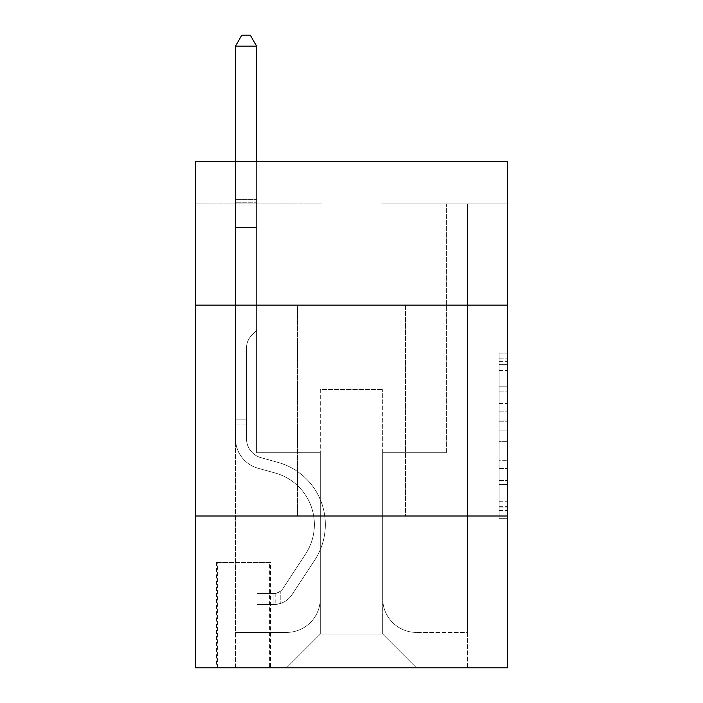 <?xml version="1.0" encoding="UTF-8"?>
<svg xmlns="http://www.w3.org/2000/svg" width="703" height="703" viewBox="0 0 703 703"><rect width="100%" height="100%" fill="white"/><g stroke="black" fill="none" stroke-linecap="round" stroke-linejoin="round"><path stroke-width="0.53" stroke-dasharray="3.52 2.64" d="M499.13 403.566L499.13 430.06L507.566 430.06L507.566 510.387L507.566 361.333L507.566 430.06L499.13 430.06L499.13 358.855L499.13 518.665L499.13 353.055L499.13 507.074L507.566 507.074L499.13 507.074L507.566 507.074L499.13 507.074L499.13 480.571L499.13 518.665L507.566 518.665L507.566 353.055L507.566 506.661L507.566 441.66L499.13 441.66L507.566 441.66L507.566 480.571L507.566 364.646L499.13 364.646L507.566 364.646L507.566 518.665L507.566 361.333L507.566 518.665L499.13 518.665L499.13 353.055L507.566 353.055L507.566 361.333L507.566 353.055L507.566 361.333L507.566 353.055L507.566 358.855L507.566 353.055L499.13 353.055L499.13 364.646L507.566 364.646L499.13 364.646L499.13 403.566L507.566 403.566M405.49 305.102L405.49 516.002L297.51 516.002L405.49 516.002L297.51 516.002L405.49 516.002L405.49 305.102L297.51 305.102L297.51 516.002L297.51 305.102L405.49 305.102M270.514 562.4L216.524 562.4L270.514 562.4L270.514 667.85L216.524 667.85L270.514 667.85M216.524 562.4L216.524 667.85M507.566 420.13L507.566 411.844L507.566 420.13L499.13 420.13L499.13 386.799L499.13 484.921L499.13 460.289L507.566 460.289L499.13 460.289L499.13 518.665L507.566 518.665L499.13 518.665L507.566 518.665L499.13 518.665L499.13 353.055L507.566 353.055L499.13 353.055L507.566 353.055L499.13 353.055L499.13 420.13L507.566 420.13M507.566 516.002L507.566 667.85L195.434 667.85L195.434 516.002L507.566 516.002L507.566 161.69L381.026 161.69L507.566 161.69L507.566 203.87L507.566 161.69L195.434 161.69L321.974 161.69L195.434 161.69L195.434 203.87L321.974 203.87L195.434 203.87L195.434 161.69L195.434 305.102L507.566 305.102L195.434 305.102L195.434 516.002L507.566 516.002L195.434 516.002M507.566 203.87L381.026 203.87L507.566 203.87M446.405 203.87L467.495 203.87L446.405 203.87L467.495 203.87L446.405 203.87L467.495 203.87L446.405 203.87L467.495 203.87L446.405 203.87L467.495 203.87L446.405 203.87L467.495 203.87L446.405 203.87L446.405 452.732L382.713 452.732L382.713 634.106L320.287 634.106L382.713 634.106L416.457 667.85L467.495 667.85L467.495 203.87L467.495 667.85L286.543 667.85L416.457 667.85L382.713 634.106L416.457 667.85L382.713 634.106L382.713 389.462L382.713 598.675A33.744 33.744 0 0 0 416.457 632.419L467.495 632.419L467.495 203.87L467.495 632.419L467.495 203.87L467.495 632.419L467.495 203.87L467.495 632.419L467.495 203.87L467.495 632.419L416.457 632.419A33.744 33.744 0 0 1 382.713 598.675A33.744 33.744 0 0 0 416.457 632.419A33.744 33.744 0 0 1 382.713 598.675A33.744 33.744 0 0 0 416.457 632.419A33.744 33.744 0 0 1 382.713 598.675A33.744 33.744 0 0 0 416.457 632.419A33.744 33.744 0 0 1 382.713 598.675A33.744 33.744 0 0 0 416.457 632.419A33.744 33.744 0 0 1 382.713 598.675L382.713 452.732L382.713 598.675L382.713 452.732L382.713 598.675L382.713 452.732L382.713 598.675L382.713 452.732L382.713 598.675L382.713 452.732L446.405 452.732L382.713 452.732L446.405 452.732L382.713 452.732L446.405 452.732L382.713 452.732L446.405 452.732L382.713 452.732L446.405 452.732L382.713 452.732L446.405 452.732L446.405 203.87M235.505 203.87L256.595 203.87L235.505 203.87L256.595 203.87L235.505 203.87L256.595 203.87L235.505 203.87L256.595 203.87L235.505 203.87L256.595 203.87L235.505 203.87L256.595 203.87L235.505 203.87L235.505 667.85L286.543 667.85L320.287 634.106L320.287 452.732L256.595 452.732L256.595 203.87L256.595 452.732L256.595 203.87L256.595 452.732L256.595 203.87L256.595 452.732L256.595 203.87L256.595 452.732L256.595 203.87L256.595 452.732L256.595 203.87L256.595 452.732L320.287 452.732L256.595 452.732L320.287 452.732L256.595 452.732L320.287 452.732L256.595 452.732L320.287 452.732L256.595 452.732L320.287 452.732L256.595 452.732L320.287 452.732L320.287 634.106L286.543 667.85L320.287 634.106L286.543 667.85L235.505 667.85L235.505 203.87L235.505 632.419L286.543 632.419A33.744 33.744 0 0 0 320.287 598.675L320.287 452.732L320.287 598.675A33.744 33.744 0 0 1 286.543 632.419A33.744 33.744 0 0 0 320.287 598.675A33.744 33.744 0 0 1 286.543 632.419A33.744 33.744 0 0 0 320.287 598.675A33.744 33.744 0 0 1 286.543 632.419A33.744 33.744 0 0 0 320.287 598.675A33.744 33.744 0 0 1 286.543 632.419A33.744 33.744 0 0 0 320.287 598.675A33.744 33.744 0 0 1 286.543 632.419L235.505 632.419L286.543 632.419L235.505 632.419L286.543 632.419L235.505 632.419L286.543 632.419L235.505 632.419L286.543 632.419L235.505 632.419L235.505 203.87M217.368 667.85L269.671 667.85L217.368 667.85L217.368 562.4L269.671 562.4L269.671 667.85L269.671 562.4L217.368 562.4L217.368 667.85M320.287 389.462L320.287 634.106L320.287 389.462L382.713 389.462L320.287 389.462M381.026 203.87L381.026 161.69L381.026 203.87M321.974 203.87L321.974 161.69L321.974 203.87M507.566 305.102L195.434 305.102M499.13 430.06L507.566 430.06L499.13 430.06M499.13 358.855L499.13 353.055L499.13 358.855L507.566 358.855L499.13 358.855M499.13 484.508L499.13 449.938L499.13 484.508L507.566 484.508L499.13 484.508M499.13 449.938L499.13 441.66L507.566 441.66L499.13 441.66L499.13 449.938L507.566 449.938L499.13 449.938M499.13 386.799L499.13 364.646L499.13 386.799L507.566 386.799L499.13 386.799M499.13 353.055L507.566 353.055L499.13 353.055L499.13 361.333L499.13 353.055L507.566 353.055M499.13 518.665L507.566 518.665L499.13 518.665L499.13 510.387L499.13 518.665M235.505 424.893L235.505 46.117L235.505 227.491L235.505 46.117L256.595 46.117L256.595 199.652L256.595 46.117L235.505 46.117L241.832 35.15L250.268 35.15L241.832 35.15L235.505 46.117L235.505 227.491L235.505 46.117L256.595 46.117L250.268 35.15L256.595 46.117L256.595 227.491L235.505 227.491L235.505 202.798L235.505 227.491L256.595 227.491L256.595 330.41L251.841 335.164A18.331 18.331 -45.6 0 0 246.472 348.126A18.331 18.331 134.4 0 1 251.841 335.164L256.595 330.41L256.595 46.117L235.505 46.117L241.832 35.15L250.268 35.15L241.832 35.15L235.505 46.117L235.505 202.798L235.505 46.117L256.595 46.117L250.268 35.15L256.595 46.117L256.595 227.491L235.505 227.491L235.505 438.567A30.791 30.791 -45.6 0 0 258.027 468.233A30.791 30.791 134.4 0 1 235.505 438.567L235.505 227.491L256.595 227.491L256.595 330.41L251.841 335.164A18.331 18.331 -24 0 0 246.472 348.126A18.331 18.331 156 0 1 251.841 335.164L256.595 330.41L256.595 46.117L235.505 46.117L241.832 35.15L250.268 35.15L241.832 35.15L235.505 46.117L235.505 438.567A30.791 30.791 -24 0 0 258.027 468.233A30.791 30.791 134.4 0 1 235.505 438.567L235.505 227.491L256.595 227.491L256.595 330.41L251.841 335.164A18.331 18.331 -24 0 0 246.472 348.126A18.331 18.331 156 0 1 251.841 335.164L256.595 330.41L256.595 227.491L235.505 227.491L235.505 438.567A30.791 30.791 -24 0 0 258.027 468.233A30.791 30.791 134.4 0 1 235.505 438.567L235.505 227.491L256.595 227.491L256.595 202.798L256.595 330.41L251.841 335.164A18.331 18.331 -24 0 0 246.472 348.126A18.331 18.331 156 0 1 251.841 335.164L256.595 330.41L256.595 227.491L235.505 227.491L235.505 438.567A30.791 30.791 -24 0 0 258.027 468.233L275.198 473.014L258.027 468.233A30.791 30.791 156 0 1 235.505 438.567L235.505 227.491L256.595 227.491L256.595 199.652L256.595 330.41L251.841 335.164A18.331 18.331 -24 0 0 246.472 348.126A18.331 18.331 156 0 1 251.841 335.164L256.595 330.41L256.595 227.491L235.505 227.491L235.505 438.567A30.791 30.791 -24 0 0 258.027 468.233A30.791 30.791 156 0 1 235.505 438.567L235.505 227.491L256.595 227.491L256.595 46.117L250.268 35.15L256.595 46.117L256.595 330.41L251.841 335.164A18.331 18.331 -24 0 0 246.472 348.126A18.331 18.331 156 0 1 251.841 335.164L256.595 330.41L256.595 227.491L235.505 227.491L235.505 438.567L235.505 424.893L246.472 424.893L246.472 419.832L235.505 419.832L246.472 419.832L246.472 438.567L246.472 348.126L246.472 438.567A19.825 19.825 -45.6 0 0 260.971 457.671A19.825 19.825 134.4 0 1 246.472 438.567L246.472 348.126L246.472 438.567L246.472 419.832L235.505 419.832L246.472 419.832L246.472 438.567A19.825 19.825 -24 0 0 260.971 457.671A19.825 19.825 134.4 0 1 246.472 438.567L246.472 348.126L246.472 438.567A19.825 19.825 -24 0 0 260.971 457.671A19.825 19.825 134.4 0 1 246.472 438.567L246.472 348.126L246.472 438.567L246.472 419.832L235.505 419.832L246.472 419.832L246.472 438.567A19.825 19.825 -24 0 0 260.971 457.671L278.142 462.451L260.971 457.671A19.825 19.825 156 0 1 246.472 438.567L246.472 348.126L246.472 438.567A19.825 19.825 -24 0 0 260.971 457.671A19.825 19.825 156 0 1 246.472 438.567L246.472 348.126L246.472 438.567L246.472 424.893L235.505 424.893M273.889 604.58A22.355 22.355 -45.6 0 0 292.158 594.483L314.768 560.019A64.535 64.535 -45.6 0 0 278.142 462.451L260.971 457.671A19.825 19.825 156 0 1 246.472 438.567A19.825 19.825 -24 0 0 260.971 457.671L278.142 462.451L260.971 457.671A19.825 19.825 156 0 1 246.472 438.567A19.825 19.825 156 0 0 260.971 457.671A19.825 19.825 156 0 1 246.472 438.567A19.825 19.825 156 0 0 260.971 457.671L278.142 462.451A64.535 64.535 134.4 0 1 314.768 560.019A64.535 64.535 -45.6 0 0 278.142 462.451L260.971 457.671A19.825 19.825 156 0 1 246.472 438.567A19.825 19.825 156 0 0 260.971 457.671L278.142 462.451L260.971 457.671A19.825 19.825 156 0 1 246.472 438.567A19.825 19.825 156 0 0 260.971 457.671A19.825 19.825 156 0 1 246.472 438.567A19.825 19.825 156 0 0 260.971 457.671L278.142 462.451L260.971 457.671A19.825 19.825 156 0 1 246.472 438.567A19.825 19.825 156 0 0 260.971 457.671L278.142 462.451A64.535 64.535 156 0 1 314.768 560.019A64.535 64.535 -45.6 0 0 278.142 462.451L260.971 457.671L278.142 462.451A64.535 64.535 156 0 1 314.768 560.019L292.158 594.483L314.768 560.019A64.535 64.535 -24 0 0 278.142 462.451L260.971 457.671L278.142 462.451A64.535 64.535 156 0 1 314.768 560.019A64.535 64.535 -24 0 0 278.142 462.451L260.971 457.671L278.142 462.451A64.535 64.535 156 0 1 314.768 560.019A64.535 64.535 -24 0 0 278.142 462.451L260.971 457.671L278.142 462.451A64.535 64.535 156 0 1 314.768 560.019L292.158 594.483L314.768 560.019A64.535 64.535 -24 0 0 278.142 462.451A64.535 64.535 -24 0 1 314.768 560.019A64.535 64.535 -24 0 0 278.142 462.451A64.535 64.535 -24 0 1 314.768 560.019L292.158 594.483A22.355 22.355 134.4 0 1 280.216 603.534A22.355 22.355 -45.6 0 0 292.158 594.483L314.768 560.019A64.535 64.535 -24 0 0 278.142 462.451A64.535 64.535 -24 0 1 314.768 560.019L292.158 594.483L314.768 560.019A64.535 64.535 -24 0 0 278.142 462.451A64.535 64.535 -24 0 1 314.768 560.019A64.535 64.535 -24 0 0 278.142 462.451A64.535 64.535 -24 0 1 314.768 560.019L292.158 594.483L314.768 560.019A64.535 64.535 -24 0 0 278.142 462.451A64.535 64.535 -24 0 1 314.768 560.019L292.158 594.483A22.355 22.355 156 0 1 280.216 603.534C273.713 604.923 273.713 604.923 280.216 603.534C273.713 604.923 273.713 604.923 280.216 603.534A22.355 22.355 -24 0 0 292.158 594.483L314.768 560.019L292.158 594.483A22.355 22.355 156 0 1 280.216 603.534C273.713 604.923 273.713 604.923 280.216 603.534C273.713 604.923 273.713 604.923 280.216 603.534A22.355 22.355 -24 0 0 292.158 594.483L314.768 560.019L292.158 594.483A22.355 22.355 156 0 1 280.216 603.534C273.713 604.923 273.713 604.923 280.216 603.534C273.713 604.923 273.713 604.923 280.216 603.534A22.355 22.355 -24 0 0 292.158 594.483L314.768 560.019L292.158 594.483A22.355 22.355 156 0 1 280.216 603.534C273.713 604.923 273.713 604.923 280.216 603.534C273.713 604.923 273.713 604.923 280.216 603.534A22.355 22.355 -24 0 0 292.158 594.483L314.768 560.019L292.158 594.483A22.355 22.355 156 0 1 280.216 603.534C273.713 604.923 273.713 604.923 280.216 603.534C273.713 604.923 273.713 604.923 280.216 603.534A22.355 22.355 -24 0 0 292.158 594.483A22.355 22.355 -45.6 0 1 273.889 604.58L273.889 593.604A11.389 11.389 -45.6 0 0 282.993 588.473L305.603 553.999A53.569 53.569 -45.6 0 0 275.198 473.014L258.027 468.233A30.791 30.791 156 0 1 235.505 438.567A30.791 30.791 -24 0 0 258.027 468.233L275.198 473.014A53.569 53.569 134.4 0 1 305.603 553.999A53.569 53.569 -45.6 0 0 275.198 473.014L258.027 468.233A30.791 30.791 156 0 1 235.505 438.567A30.791 30.791 156 0 0 258.027 468.233A30.791 30.791 156 0 1 235.505 438.567A30.791 30.791 156 0 0 258.027 468.233L275.198 473.014L258.027 468.233A30.791 30.791 156 0 1 235.505 438.567A30.791 30.791 156 0 0 258.027 468.233L275.198 473.014L258.027 468.233A30.791 30.791 156 0 1 235.505 438.567A30.791 30.791 156 0 0 258.027 468.233A30.791 30.791 156 0 1 235.505 438.567A30.791 30.791 156 0 0 258.027 468.233L275.198 473.014A53.569 53.569 156 0 1 305.603 553.999A53.569 53.569 -45.6 0 0 275.198 473.014L258.027 468.233A30.791 30.791 156 0 1 235.505 438.567A30.791 30.791 156 0 0 258.027 468.233L275.198 473.014A53.569 53.569 156 0 1 305.603 553.999L282.993 588.473L305.603 553.999A53.569 53.569 -24 0 0 275.198 473.014L258.027 468.233L275.198 473.014A53.569 53.569 156 0 1 305.603 553.999A53.569 53.569 -24 0 0 275.198 473.014L258.027 468.233L275.198 473.014A53.569 53.569 156 0 1 305.603 553.999A53.569 53.569 -24 0 0 275.198 473.014L258.027 468.233L275.198 473.014A53.569 53.569 156 0 1 305.603 553.999L282.993 588.473L305.603 553.999A53.569 53.569 -24 0 0 275.198 473.014A53.569 53.569 -24 0 1 305.603 553.999A53.569 53.569 -24 0 0 275.198 473.014A53.569 53.569 -24 0 1 305.603 553.999L282.993 588.473A11.389 11.389 134.4 0 1 280.216 591.399C273.827 594.334 273.827 594.334 280.216 591.399C273.827 594.334 273.827 594.334 280.216 591.399A11.389 11.389 -45.6 0 0 282.993 588.473L305.603 553.999A53.569 53.569 -24 0 0 275.198 473.014A53.569 53.569 -24 0 1 305.603 553.999L282.993 588.473L305.603 553.999A53.569 53.569 -24 0 0 275.198 473.014A53.569 53.569 -24 0 1 305.603 553.999A53.569 53.569 -24 0 0 275.198 473.014A53.569 53.569 -24 0 1 305.603 553.999L282.993 588.473L305.603 553.999A53.569 53.569 -24 0 0 275.198 473.014A53.569 53.569 -24 0 1 305.603 553.999L282.993 588.473A11.389 11.389 156 0 1 280.216 591.399C273.827 594.334 273.827 594.334 280.216 591.399C273.827 594.334 273.827 594.334 280.216 591.399A11.389 11.389 -24 0 0 282.993 588.473L305.603 553.999L282.993 588.473A11.389 11.389 156 0 1 280.216 591.399C273.827 594.334 273.827 594.334 280.216 591.399C273.827 594.334 273.827 594.334 280.216 591.399A11.389 11.389 -24 0 0 282.993 588.473L305.603 553.999L282.993 588.473A11.389 11.389 156 0 1 280.216 591.399C273.827 594.334 273.827 594.334 280.216 591.399C273.827 594.334 273.827 594.334 280.216 591.399A11.389 11.389 -24 0 0 282.993 588.473L305.603 553.999L282.993 588.473A11.389 11.389 156 0 1 280.216 591.399C273.827 594.334 273.827 594.334 280.216 591.399C273.827 594.334 273.827 594.334 280.216 591.399A11.389 11.389 -24 0 0 282.993 588.473L305.603 553.999L282.993 588.473A11.389 11.389 156 0 1 280.216 591.399C273.827 594.334 273.827 594.334 280.216 591.399C273.827 594.334 273.827 594.334 280.216 591.399A11.389 11.389 -24 0 0 282.993 588.473A11.389 11.389 -45.6 0 1 273.889 593.604L273.889 604.58L257.017 604.58L273.889 604.58A22.355 22.355 -24 0 0 292.158 594.483A22.355 22.355 -24 0 1 273.889 604.58L273.889 593.604L257.017 593.613L273.889 593.604A11.389 11.389 -24 0 0 282.993 588.473A11.389 11.389 -24 0 1 273.889 593.604L273.889 604.58L257.017 604.58L257.017 593.613L257.017 604.58L273.889 604.58A22.355 22.355 -24 0 0 292.158 594.483A22.355 22.355 -24 0 1 273.889 604.58L273.889 593.604L257.017 593.613L273.889 593.604A11.389 11.389 -24 0 0 282.993 588.473A11.389 11.389 -24 0 1 273.889 593.604L273.889 604.58L257.017 604.58L257.017 593.613L257.017 604.58L273.889 604.58A22.355 22.355 -24 0 0 292.158 594.483A22.355 22.355 -24 0 1 273.889 604.58L273.889 593.604L257.017 593.613L273.889 593.604A11.389 11.389 -24 0 0 282.993 588.473A11.389 11.389 -24 0 1 273.889 593.604L273.889 604.58L257.017 604.58L257.017 593.613L257.017 604.58L273.889 604.58A22.355 22.355 -24 0 0 292.158 594.483A22.355 22.355 -24 0 1 273.889 604.58L273.889 593.604L257.017 593.613L273.889 593.604A11.389 11.389 -24 0 0 282.993 588.473A11.389 11.389 -24 0 1 273.889 593.604L273.889 604.58L257.017 604.58L257.017 593.613L257.017 604.58L273.889 604.58A22.355 22.355 -24 0 0 292.158 594.483A22.355 22.355 -24 0 1 273.889 604.58L273.889 593.604L257.017 593.613L273.889 593.604A11.389 11.389 -24 0 0 282.993 588.473A11.389 11.389 -24 0 1 273.889 593.604L273.889 604.58L257.017 604.58L257.017 593.613L257.017 604.58L273.889 604.58M235.505 161.69L235.505 46.117L256.595 46.117L235.505 46.117L241.832 35.15L250.268 35.15L241.832 35.15L235.505 46.117L235.505 199.652L235.505 46.117L256.595 46.117L250.268 35.15L256.595 46.117L256.595 199.652L256.595 46.117L235.505 46.117L241.832 35.15L250.268 35.15L241.832 35.15L235.505 46.117L256.595 46.117L250.268 35.15L256.595 46.117L256.595 161.69M257.017 593.613L273.467 593.613L257.017 593.613L257.017 604.58L257.017 593.613M235.505 199.652L235.505 202.798L235.505 199.652L256.595 199.652L235.505 199.652M280.216 603.534C273.713 604.923 273.713 604.923 280.216 603.534C273.713 604.923 273.713 604.923 280.216 603.534L280.216 591.399L280.216 603.534M256.595 46.117L250.268 35.15L241.832 35.15L235.505 46.117M499.13 480.571L507.566 480.571L499.13 480.571M499.13 468.154L507.566 468.154M499.13 391.149L507.566 391.149L499.13 391.149M499.13 361.333L507.566 361.333M499.13 510.387L507.566 510.387M499.13 501.274L507.566 501.274M499.13 370.446L507.566 370.446M499.13 421.782L507.566 421.782L499.13 421.782M499.13 468.567L507.566 468.567L499.13 468.567M499.13 484.921L507.566 484.921L499.13 484.921M499.13 411.844L507.566 411.844L499.13 411.844M235.505 202.798L256.595 202.798L235.505 202.798M499.13 506.661L507.566 506.661M499.13 507.074L507.566 507.074M499.13 364.646L507.566 364.646M275.154 593.49L275.154 604.518L275.154 593.49"/><path stroke-width="1.05" d="M507.566 305.102L507.566 161.69L195.434 161.69L195.434 305.102L507.566 305.102L507.566 667.85L195.434 667.85L195.434 305.102M507.566 516.002L195.434 516.002M256.595 161.69L256.595 46.117L235.505 46.117L235.505 161.69M235.505 46.117L241.832 35.15L250.268 35.15L256.595 46.117"/></g></svg>
